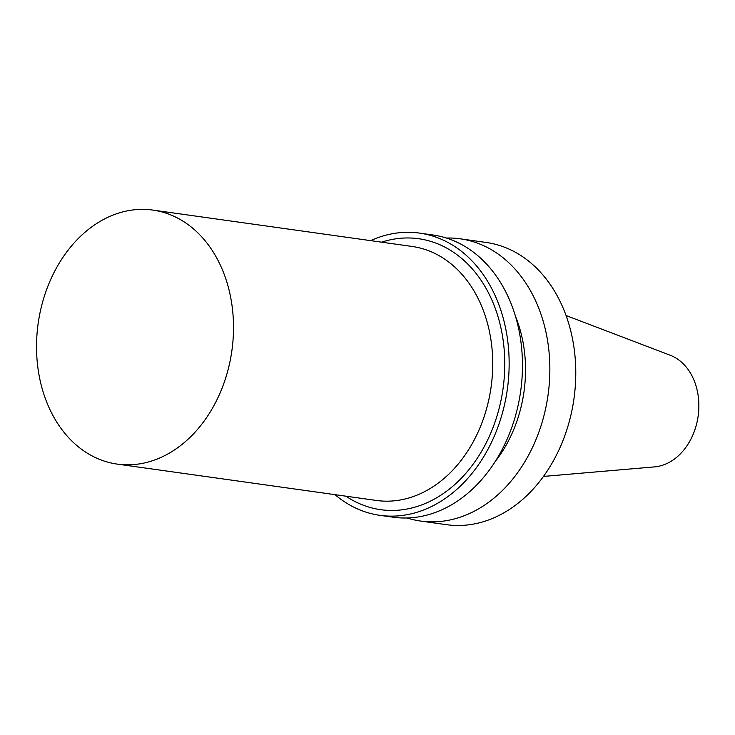 <?xml version="1.0" encoding="UTF-8"?>
<svg xmlns="http://www.w3.org/2000/svg" width="735" height="735" viewBox="0 0 735 735"><rect width="100%" height="100%" fill="white"/><g stroke="black" fill="none" stroke-linecap="round" stroke-linejoin="round"><path stroke-width="1.1" d="M407.098 517.982A142.498 108.679 -82 0 0 420.622 521.051L446.549 524.689A142.498 108.679 -82 0 0 573.971 398.664A142.498 108.679 -82 0 0 486.138 242.449L460.22 238.811A142.498 108.679 -82 0 0 446.365 238.039M420.622 521.051A142.498 108.679 -82 0 0 548.053 395.026A142.498 108.679 -82 0 0 460.22 238.811M495.096 461.718A121.128 92.38 -82 0 0 515.492 316.353M334.985 494.646A142.498 108.679 -82 0 0 379.912 515.336L393.243 517.21A142.498 108.679 -82 0 0 520.665 391.185A142.498 108.679 -82 0 0 432.832 234.97L419.51 233.096A142.498 108.679 -82 0 0 370.615 240.63M379.912 515.336A142.498 108.679 -82 0 0 507.343 389.32A142.498 108.679 -82 0 0 419.51 233.096M345.937 496.18A136.802 104.333 -82 0 0 503.034 388.714A136.802 104.333 -82 0 0 381.575 242.164M117.196 464.097L376.421 500.462A128.248 97.81 -82 0 0 491.099 387.042A128.248 97.81 -82 0 0 412.05 246.446L152.834 210.081A128.248 97.81 -82 0 0 41.766 387.189A128.248 97.81 -82 0 0 117.196 464.097A128.248 97.81 -82 0 0 231.883 350.678A128.248 97.81 -82 0 0 152.834 210.081M543.487 476.427L654.517 466.89A57.229 43.641 -82 0 0 698.14 416.083A57.229 43.641 -82 0 0 670.182 355.235L566.06 315.517"/></g></svg>

